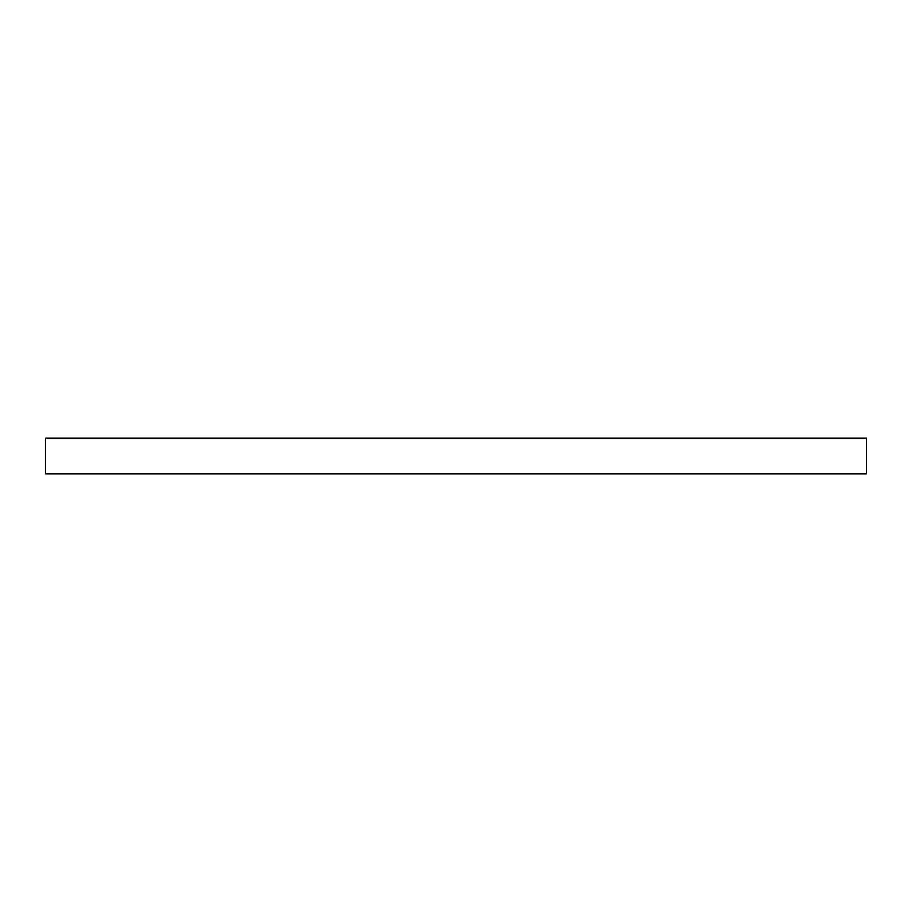 <?xml version="1.0" encoding="UTF-8"?>
<svg xmlns="http://www.w3.org/2000/svg" width="912" height="912" viewBox="0 0 912 912"><rect width="100%" height="100%" fill="white"/><g stroke="black" fill="none" stroke-linecap="round" stroke-linejoin="round"><path stroke-width="1.37" d="M866.4 473.784L45.6 473.784L45.6 438.216L866.4 438.216L866.4 473.784"/></g></svg>
